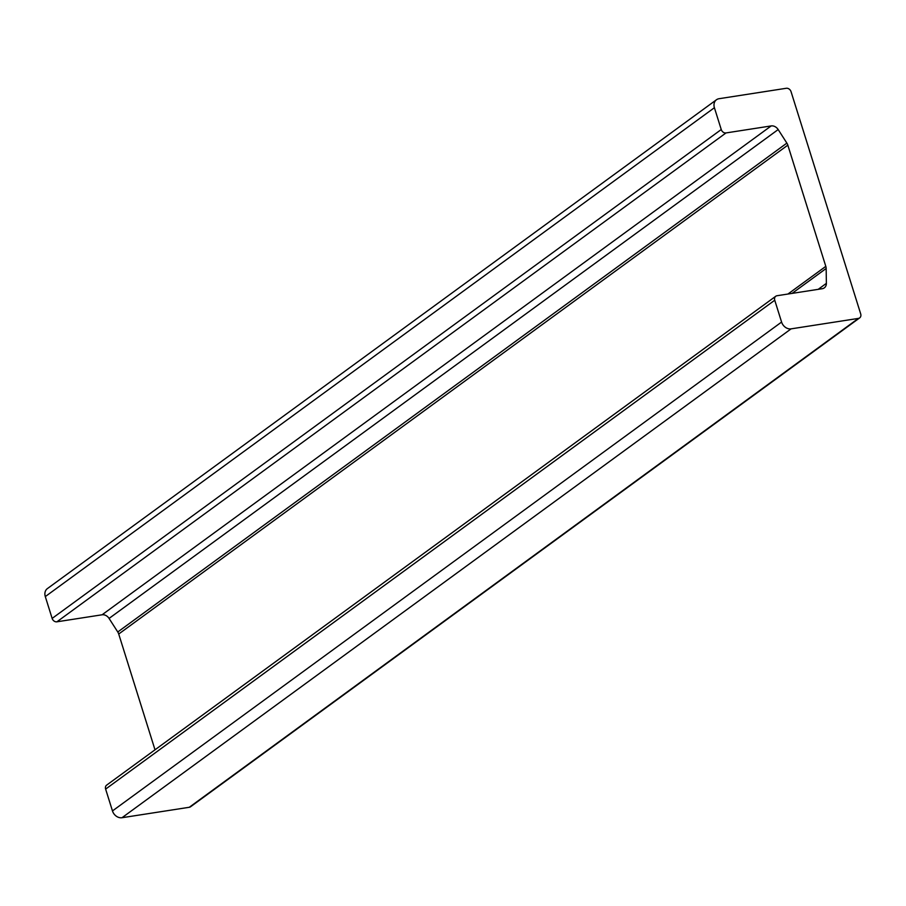 <?xml version="1.0" encoding="UTF-8"?>
<svg xmlns="http://www.w3.org/2000/svg" width="906" height="906" viewBox="0 0 906 906"><rect width="100%" height="100%" fill="white"/><g stroke="black" fill="none" stroke-linecap="round" stroke-linejoin="round"><path stroke-width="1.36" d="M822.206 288.72L777.031 295.73A4.247 3.443 53.8 0 0 775.763 296.251A4.247 3.443 53.8 0 0 774.743 300.226L781.584 322.06A8.494 6.886 53.8 0 0 791.108 328.855L858.412 318.402A4.247 3.443 53.8 0 0 859.669 317.893A4.247 3.443 53.8 0 0 860.7 313.918L791.051 91.676A4.247 3.443 53.8 0 0 786.283 88.278L718.99 98.72A8.494 6.886 53.8 0 0 716.465 99.762A8.494 6.886 53.8 0 0 714.404 107.712L721.244 129.535A4.247 3.443 53.8 0 0 726.012 132.933L771.187 125.923A7.078 5.73 -126.2 0 1 778.175 129.558L786.872 143.114A7.078 5.73 -126.2 0 1 787.824 145.141L825.808 266.364A7.078 5.73 -126.2 0 1 826.159 268.482L826.374 283.363A7.078 5.73 -126.2 0 1 824.313 287.859A7.078 5.73 -126.2 0 1 822.206 288.72M155.005 749.806L118.72 634.019A7.078 5.73 53.8 0 0 117.769 631.98L109.071 618.424A7.078 5.73 53.8 0 0 102.084 614.789L56.908 621.81A4.247 3.443 -126.2 0 1 52.14 618.413L45.3 596.578A8.494 6.886 -126.2 0 1 47.35 588.628L716.465 99.762M859.669 317.893L190.566 806.759A4.247 3.443 -126.2 0 1 189.297 807.28L122.004 817.722A8.494 6.886 -126.2 0 1 112.469 810.927L105.628 789.103A4.247 3.443 -126.2 0 1 106.659 785.128L775.763 296.251M818.186 289.354L826.374 283.363M792.059 293.408L826.159 268.482M787.926 294.042L825.808 266.364M118.72 634.019L787.824 145.141M117.769 631.98L786.872 143.114M109.071 618.424L778.175 129.558M102.084 614.789L771.187 125.923M56.908 621.81L726.012 132.933M52.14 618.413L721.244 129.535M45.3 596.578L714.404 107.712M189.297 807.28L858.412 318.402M122.004 817.722L791.108 328.855M112.469 810.927L781.584 322.06M105.628 789.103L774.743 300.226"/></g></svg>
